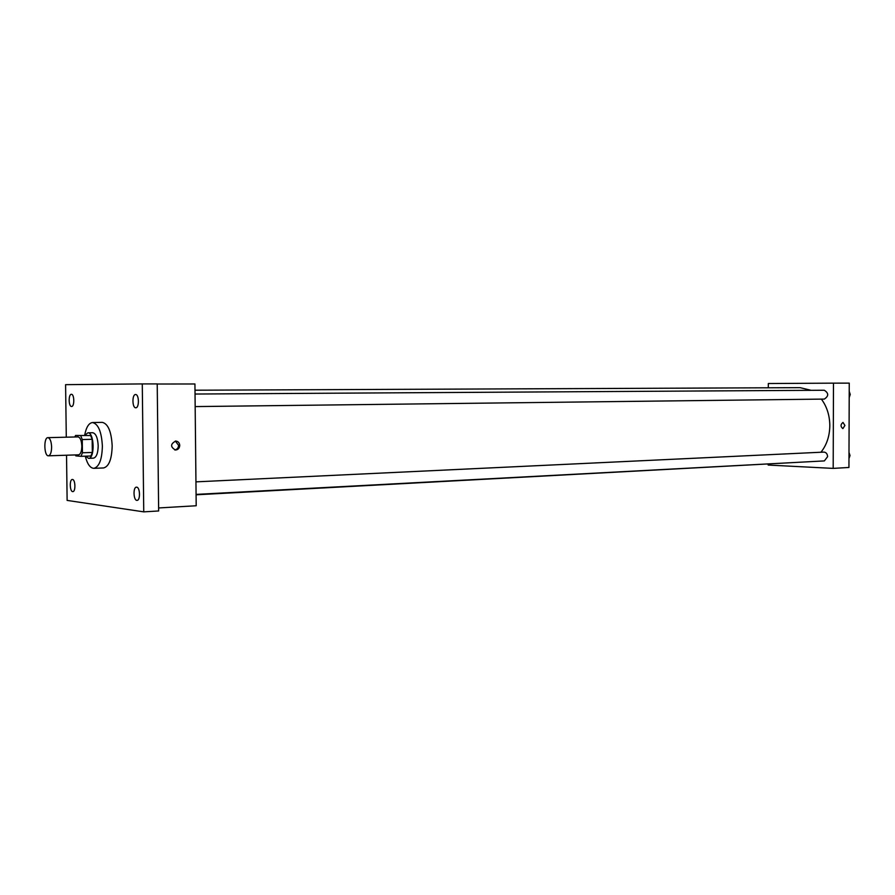 <?xml version="1.0" encoding="UTF-8"?>
<svg xmlns="http://www.w3.org/2000/svg" width="895" height="895" viewBox="0 0 895 895"><rect width="100%" height="100%" fill="white"/><g stroke="black" fill="none" stroke-linecap="round" stroke-linejoin="round"><path stroke-width="1.34" d="M51.619 447.008C51.507 452.322 50.444 455.264 48.453 455.812C44.045 456.383 43.497 437.342 47.927 437.655C50.086 438.192 51.317 441.313 51.619 447.008M47.927 437.655L78.044 436.905C80.259 437.431 81.523 440.508 81.837 446.124C81.702 451.382 80.617 454.28 78.559 454.828L48.453 455.812M75.56 435.473L90.641 435.541L75.56 435.473L74.811 436.984M90.641 435.541L92.163 439.3L92.319 452.456L82.43 452.769L81.009 456.327L75.829 455.879L75.325 454.94M82.43 452.769L82.262 439.557L80.751 435.775M92.319 452.456L90.898 456.002L81.009 456.327M92.163 439.3L82.262 439.557M85.596 456.181L88.549 458.329C95.094 458.766 94.322 432.028 87.822 432.833L84.947 435.238M87.822 432.833L92.711 432.721C95.922 433.471 97.745 437.834 98.193 445.811C98.002 453.262 96.425 457.379 93.449 458.162L93.192 458.15M84.656 435.25C86.211 427.228 88.84 422.999 92.532 422.541C98.282 423.894 101.56 431.748 102.377 446.102C102.019 459.515 99.177 466.933 93.852 468.331C90.16 468.096 87.296 464.046 85.282 456.193M92.532 422.541L102.265 422.362C108.071 423.704 111.372 431.524 112.177 445.822C111.819 459.169 108.955 466.552 103.574 467.951L93.852 468.331M71.387 394.303C74.43 394.013 74.632 406.744 71.578 406.475C68.523 406.789 68.322 394.035 71.387 394.303L71.387 394.303M135.581 394.538C139.184 394.214 139.385 408.064 135.783 407.773C132.158 408.131 131.945 394.247 135.57 394.538L135.581 394.538M136.666 487.171C140.146 487.238 140.526 500.518 137.047 500.361C133.456 500.864 132.852 487.025 136.465 487.16L136.666 487.171M72.506 479.474C75.448 479.519 75.784 491.78 72.831 491.612C69.799 492.049 69.295 479.317 72.35 479.474L72.506 479.474M66.532 455.219L67.125 500.406L143.748 511.862L142.283 383.921L65.592 384.66L66.286 437.196M142.283 383.921L157.218 383.91L158.65 510.967L143.748 511.862M157.229 384.022L194.931 383.977L196.195 505.753L158.616 507.957M179.761 445.419C179.503 448.238 178.071 449.782 175.454 450.028C170.24 446.929 170.341 443.942 175.744 441.056C178.172 441.347 179.503 442.801 179.761 445.419M175.319 441.078L178.597 445.341C178.407 447.959 177.109 449.491 174.704 449.928M821.375 399.114C826.902 406.587 829.721 415.459 829.822 425.729C829.643 436.167 826.689 444.994 820.961 452.232M805.903 461.898L196.083 494.801M194.998 390.209L800.13 387.658L811.071 390.321M195.166 406.587L824.329 399.08C828.815 396.093 828.804 393.151 824.295 390.242L195.043 394.035M195.949 481.857L823.87 452.098C826.119 452.299 827.372 453.821 827.606 456.663L824.362 460.914L196.083 494.398M768.156 464.203L768.156 465.053L833.189 468.387L833.48 383.149L768.313 383.53L768.313 387.792M833.48 383.149L849.254 383.138L848.941 467.47L833.189 468.387M844.914 425.461L842.877 428.615C840.394 426.535 840.439 424.465 843 422.44L844.914 425.461M844.902 425.461L842.877 428.615C840.394 426.535 840.439 424.465 843 422.44L844.902 425.461M849.21 396.619L850.205 394.494L849.221 392.357M850.205 394.494L849.221 394.494M849.232 391.372L850.25 394.471L849.21 397.548M848.975 457.815L849.981 455.723L848.997 453.552M849.981 455.723L848.986 455.779M848.997 452.4L850.026 455.521L848.975 458.564M93.449 458.162L88.549 458.329"/></g></svg>
